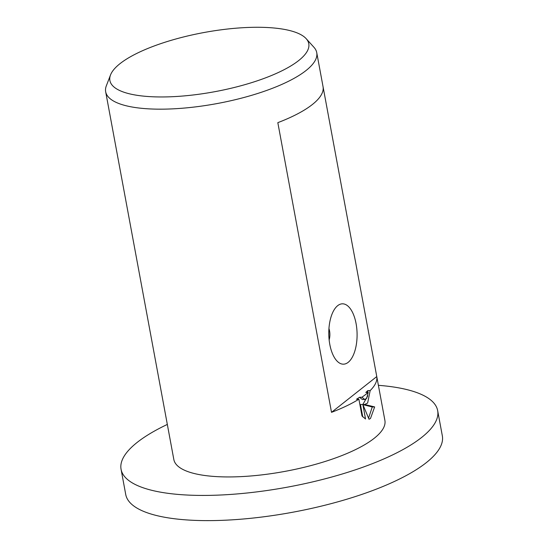 <?xml version="1.0" encoding="UTF-8"?>
<svg xmlns="http://www.w3.org/2000/svg" width="548" height="548" viewBox="0 0 548 548"><rect width="100%" height="100%" fill="white"/><g stroke="black" fill="none" stroke-linecap="round" stroke-linejoin="round"><path stroke-width="0.82" d="M378.394 385.319A160.996 47.875 169.5 0 1 437.66 410.623A160.996 47.875 169.5 0 1 421.556 437.51A160.996 47.875 169.5 0 1 247.634 492.94A160.996 47.875 169.5 0 1 121.067 469.3A160.996 47.875 169.5 0 1 137.164 442.414A160.996 47.875 169.5 0 1 167.325 424.433M437.66 410.623L442.332 435.811A160.996 47.875 169.5 0 1 426.228 462.704A160.996 47.875 169.5 0 1 252.299 518.134A160.996 47.875 169.5 0 1 125.732 494.495L121.067 469.3M298.66 60.575A101.133 30.072 169.5 0 1 180.676 96.195A101.133 30.072 169.5 0 1 110.532 74.932A101.133 30.072 169.5 0 1 120.012 63.657A101.133 30.072 169.5 0 1 220.378 29.907A101.133 30.072 169.5 0 1 306.168 38.668A101.133 30.072 169.5 0 1 298.66 60.575M306.168 38.668L313.97 47.313A107.333 31.914 169.5 0 1 316.737 52.635A107.333 31.914 169.5 0 1 305.996 70.562A107.333 31.914 169.5 0 1 190.046 107.511A107.333 31.914 169.5 0 1 105.668 91.756A107.333 31.914 169.5 0 1 106.339 85.789L110.532 74.932M348.186 362.331A30.188 14.145 -91 0 1 335.869 359.707A30.188 14.145 -91 0 1 334.992 308.545A30.188 14.145 -91 0 1 337.684 305.661A30.188 14.145 -91 0 1 356.084 323.608A30.188 14.145 -91 0 1 348.186 362.331M367.626 403.061L364.66 404.479L374.654 406.924L370.482 418.487L369.03 419.247L362.845 404.479L365.53 418.98L362.002 415.98L358.892 399.204A107.333 31.914 169.5 0 1 331.513 412.336L277.822 122.656A107.333 31.914 -10.5 0 0 312.298 104.565A107.333 31.914 -10.5 0 0 323.08 86.885L376.771 376.565A107.333 31.914 169.5 0 1 370.174 390.573L367.626 403.061M316.737 52.635L384.895 420.405A107.333 31.914 169.5 0 1 374.161 438.332A107.333 31.914 169.5 0 1 258.211 475.28A107.333 31.914 169.5 0 1 173.832 459.525L105.668 91.756M361.906 397.238L364.749 399.485L366.735 398.259L368.188 392.416A107.333 31.914 169.5 0 1 365.989 394.245A107.333 31.914 169.5 0 1 361.899 397.238L359.522 397.279A104.647 31.12 -10.5 0 1 356.495 399.245L358.892 399.204M368.188 392.416L365.817 392.457A104.647 31.12 -10.5 0 0 367.797 390.614L370.174 390.573M362.755 416.898L360.461 404.52L362.845 404.479L367.776 395.848M368.578 418.145L372.256 406.965L362.913 404.65M367.893 392.423L367.797 390.614M364.749 399.485L362.379 399.526L359.522 397.279M362.858 404.513L364.66 404.479M372.256 406.965L374.654 406.924M376.771 376.565L331.513 412.336M329.143 339.945A10.063 4.713 89 0 0 328.944 328.526"/></g></svg>
